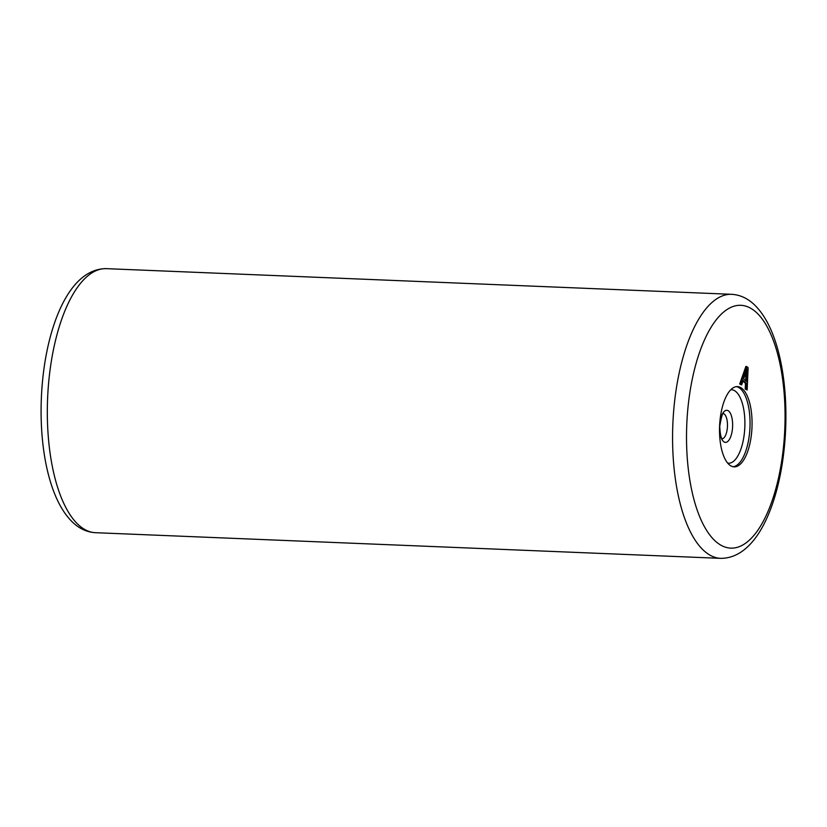 <?xml version="1.0" encoding="UTF-8"?>
<svg xmlns="http://www.w3.org/2000/svg" width="827" height="827" viewBox="0 0 827 827"><rect width="100%" height="100%" fill="white"/><g stroke="black" fill="none" stroke-linecap="round" stroke-linejoin="round"><path stroke-width="1.24" d="M742.574 388.959A40.172 16.209 92.4 0 0 737.436 386.591A40.172 16.209 92.4 0 0 720.09 419.506A40.172 16.209 92.4 0 0 729 464.495A40.172 16.209 92.4 0 0 734.138 466.862A40.172 16.209 92.4 0 0 751.495 433.948A40.172 16.209 92.4 0 0 742.574 388.959M746.822 366.537L745.861 366.495L739.689 383.986L741.633 384.927L743.194 380.441L746.44 383.428L746.171 389.093L747.143 389.993L748.125 367.726L746.822 366.537L740.661 384.028L741.633 384.927M742.966 381.092L745.468 383.387L745.21 389.062L747.143 389.993M745.21 389.062L746.171 389.093M745.468 383.387L746.44 383.428M739.689 383.986L740.661 384.028M747.174 368.821L746.574 381.588L743.659 378.9L747.174 368.821M746.057 372.026L745.644 380.73M723.243 413.552A12.684 5.117 -87.6 0 1 724.483 414.244A12.684 5.117 92.4 0 1 727.346 427.983A12.684 5.117 92.4 0 1 722.209 438.827M723.408 441.442A16.064 6.482 92.4 0 0 732.04 431.766A16.064 6.482 92.4 0 0 728.845 411.226A16.064 6.482 -87.6 0 0 720.214 420.891A16.064 6.482 -87.6 0 0 723.408 441.442M730.748 389.755A36.781 14.845 -87.6 0 1 736.206 391.905A36.781 14.845 92.4 0 1 744.269 434.02A36.781 14.845 92.4 0 1 727.739 463.161M733.135 466.738A40.172 16.209 92.4 0 0 749.603 432.645A40.172 16.209 92.4 0 0 740.568 388.876A40.172 16.209 -87.6 0 0 736.433 386.633M715.252 541.023A121.559 49.041 92.4 0 0 780.554 467.855A121.559 49.041 92.4 0 0 756.333 312.43A121.559 49.041 -87.6 0 0 691.021 385.599A121.559 49.041 -87.6 0 0 715.252 541.023M731.544 294.309A132.134 53.31 -87.6 0 0 674.47 402.563A132.134 53.31 -87.6 0 0 703.798 550.575A132.134 53.31 92.4 0 0 720.71 558.349C753.201 558.452 774.062 514.559 782.094 464.681C792.039 402.16 782.528 330.79 753.821 304.243C747.205 298.102 739.783 294.794 731.544 294.309L106.29 268.651C73.799 268.548 52.938 312.441 44.906 362.319C34.961 424.84 44.472 496.21 73.179 522.757C79.795 528.898 87.217 532.206 95.456 532.691A132.134 53.31 92.4 0 1 78.544 524.907A132.134 53.31 -87.6 0 1 49.217 376.905A132.134 53.31 -87.6 0 1 106.29 268.651M721.816 438.848L722.343 438.961C720.979 438.217 720.11 433.968 719.738 426.225C721.444 416.581 722.684 412.301 723.439 413.397L722.86 413.5M720.71 558.349L95.456 532.691"/></g></svg>
